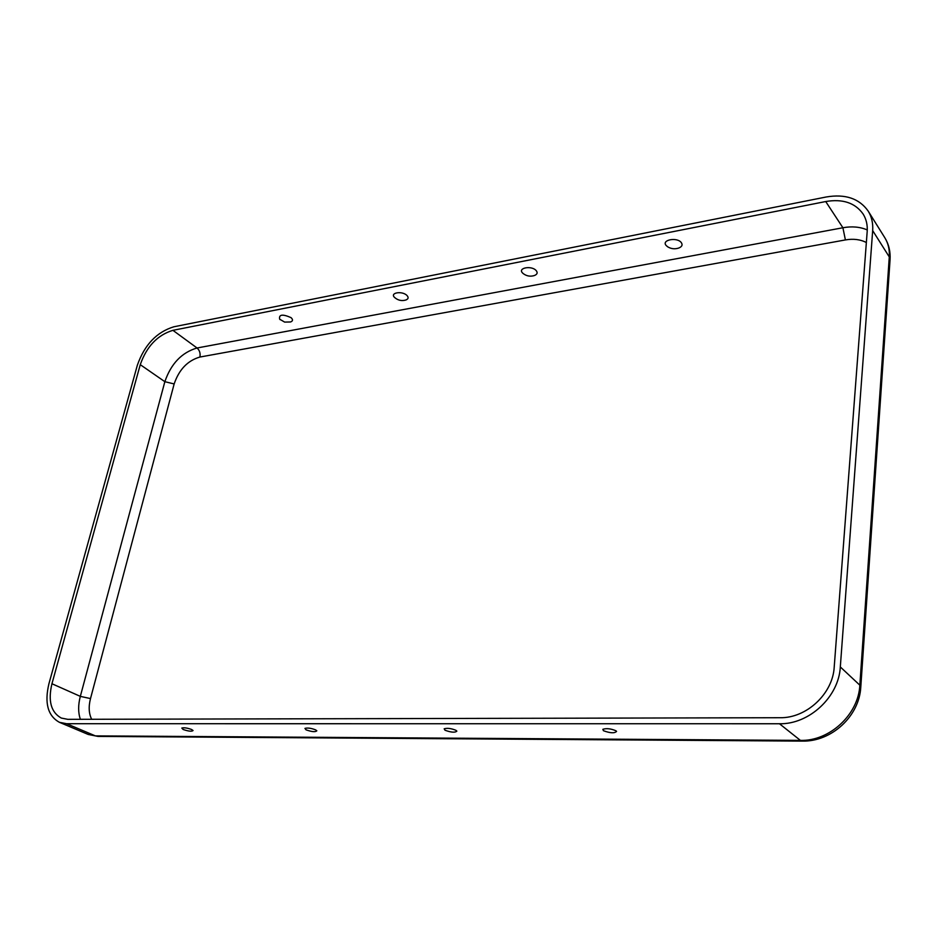 <?xml version="1.0" encoding="UTF-8"?>
<svg xmlns="http://www.w3.org/2000/svg" width="937" height="937" viewBox="0 0 937 937"><rect width="100%" height="100%" fill="white"/><g stroke="black" fill="none" stroke-linecap="round" stroke-linejoin="round"><path stroke-width="1.41" d="M183.137 729.478C188.524 731.305 191.827 731.656 193.057 730.532L191.628 729.513C187.341 727.944 184.074 727.452 181.801 728.061L183.137 729.478M306.059 729.841C311.822 731.856 315.418 732.184 316.835 730.813L315.617 729.876C311.119 728.143 307.559 727.662 304.947 728.4L306.059 729.841M603.44 730.708L602.842 729.314C606.508 728.143 610.842 728.623 615.878 730.755L616.569 731.399C614.578 733.425 610.21 733.191 603.44 730.708M445.028 730.251L444.173 728.81C447.23 727.885 451.142 728.377 455.886 730.286L456.858 731.106C455.195 732.757 451.259 732.476 445.028 730.251M279.648 319.177L284.649 322.094L290.564 321.965C292.988 321.016 293.14 319.576 291.02 317.62C282.541 313.907 278.746 314.434 279.648 319.177L280.222 319.704M394.793 297.626L394.864 297.697C398.108 300.402 401.75 301.175 405.791 300.027C408.462 298.985 408.813 297.427 406.845 295.354C401.821 290.493 389.23 292.906 394.793 297.626L394.828 297.661M666.148 245.494C661.1 239.931 677.041 236.815 681.293 242.589C682.85 244.908 681.995 246.724 678.739 248.047C674.816 249.324 671.126 248.902 667.671 246.806L666.148 245.494M522.67 273.089C517.259 267.97 531.384 265.206 536.105 270.5C537.897 272.69 537.311 274.377 534.348 275.548C530.342 276.766 526.664 276.134 523.303 273.651L522.67 273.089M173.872 326.779L826.118 197.004C845.197 193.736 859.217 198.433 868.177 211.083C871.668 216.74 873.167 223.24 872.675 230.596L840.313 666.945C838.826 696.964 809.076 724.512 779.455 723.751L66.597 723.715L59.418 722.31C47.846 715.915 44.344 703.078 48.911 683.799L137.352 365.207C144.485 344.863 156.655 332.049 173.872 326.779M172.912 330.328L825.72 201.537C842.679 198.667 855.141 202.825 863.118 214.023C866.292 219.117 867.65 224.974 867.182 231.603L834.211 667.074C832.829 693.813 806.406 718.328 779.994 717.719L67.792 719.335L61.292 718.058C50.996 712.354 47.892 700.923 51.945 683.741L140.257 364.669C146.641 346.467 157.521 335.024 172.912 330.328L197.039 347.99L842.902 227.75C851.909 226.122 860.037 226.848 867.275 229.928M91.674 719.276C88.828 713.619 88.441 706.721 90.502 698.58L174.153 383.947C179.061 369.553 187.646 360.593 199.897 357.044L845.397 239.931C853.314 238.548 860.307 239.415 866.362 242.519M868.177 211.083L884.762 237.635C888.815 244.252 890.583 251.643 890.056 259.795L889.283 256.925L859.838 685.181L840.313 666.945M884.762 237.635C888.229 243.257 889.74 249.675 889.283 256.925L872.675 230.596M890.056 259.795L860.787 687.067L859.838 685.181C858.526 714.568 829.503 741.331 800.409 740.394L779.455 723.751M845.397 239.931L842.902 227.75L825.72 201.537M199.897 357.044C200.565 353.308 199.604 350.286 197.039 347.99C181.743 352.488 171.014 363.72 164.853 381.687L80.324 696.367L51.945 683.741M174.153 383.947L164.853 381.687L140.257 364.669M90.502 698.58L80.324 696.367C78.076 704.987 78.087 712.635 80.371 719.3M97.975 736.412L88.207 734.456L97.975 736.412L802.248 741.108L800.409 740.394L95.375 735.885L66.597 723.715M802.248 741.108C831.494 741.87 859.346 716.208 860.787 687.067M59.418 722.31L88.207 734.456"/></g></svg>
